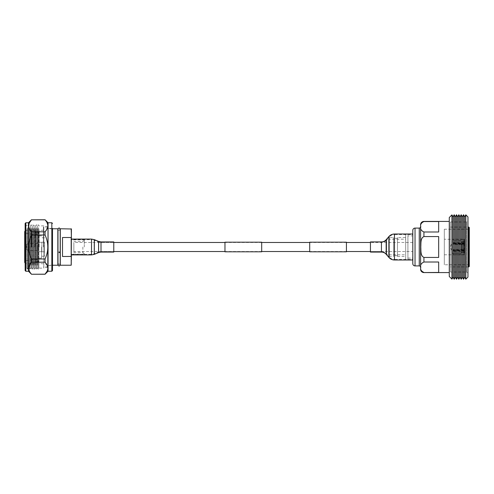 <?xml version="1.0" encoding="UTF-8"?>
<svg xmlns="http://www.w3.org/2000/svg" width="494" height="494" viewBox="0 0 494 494"><rect width="100%" height="100%" fill="white"/><g stroke="black" fill="none" stroke-linecap="round" stroke-linejoin="round"><path stroke-width="0.37" stroke-dasharray="2.47 1.85" d="M412.805 251.52L412.805 242.48L412.805 251.52L370.438 251.52L370.438 242.48L370.438 252.082M412.805 242.48L370.438 242.48L381.442 242.48L381.442 247L381.442 242.48C383.505 242.443 385.221 241.652 386.592 240.115L386.592 253.885L386.592 240.115L389.309 236.941L389.309 247L389.309 236.941C390.68 235.403 392.397 234.613 394.459 234.57L394.459 247L394.459 234.57L412.805 234.57L412.805 247L412.805 234.57M346.43 242.48L309.707 242.48M261.69 242.48L224.968 242.48M71.408 239.658L71.408 247L71.408 239.658L91.52 239.658L91.52 247L91.52 239.658L94.126 240.177L94.126 247L94.126 240.177L98.399 241.961L98.399 252.039L98.399 241.961L101.011 242.48L101.011 247L101.011 242.48L113.774 242.48L113.774 247L113.774 242.48L73.853 242.48L73.853 251.52L73.853 242.48M346.43 251.52L309.707 251.52M261.69 251.52L224.968 251.52M113.774 252.082L113.774 247L113.774 251.52L73.853 251.52M261.69 251.804L261.69 242.196M224.968 251.804L224.968 242.196M346.43 251.804L346.43 242.196M309.707 251.804L309.707 242.196M71.408 247L71.408 254.91L71.408 247M91.52 254.91L91.52 247L91.52 254.342L94.126 253.823L94.126 247L94.126 253.823L98.399 252.039L101.011 251.52L101.011 247L101.011 251.52L113.774 251.52L113.774 241.918M412.805 247L412.805 259.992L412.805 247M370.438 241.918L370.438 251.52L381.442 251.52L381.442 247L381.442 251.52C383.505 251.557 385.221 252.348 386.592 253.885L389.309 257.059L389.309 247L389.309 257.059C390.68 258.597 392.397 259.387 394.459 259.43L394.459 259.992M389.006 237.546L389.006 256.454L389.006 237.546L393.527 237.546L393.527 256.454L393.527 237.546M389.006 256.454L393.527 256.454M389.006 239.195L389.006 254.805L389.006 239.195L405.691 239.195L405.691 254.805L405.691 239.195M389.006 254.805L405.691 254.805M397.485 238.324L397.485 255.676L397.485 238.324L393.527 238.324L393.527 255.676L393.527 238.324M397.485 255.676L393.527 255.676M397.485 237.546L397.485 256.454L397.485 237.546L405.691 237.546L405.691 256.454L405.691 237.546M397.485 256.454L405.691 256.454M405.691 234.212L405.691 259.788L405.691 234.212L407.914 234.212L407.914 259.788L407.914 234.212M405.691 259.788L407.914 259.788M407.914 235.879L407.914 258.121L407.914 235.879L412.805 235.879L412.805 258.121L412.805 235.879M407.914 258.121L412.805 258.121M420.592 267.242L420.592 226.758L420.592 267.242M449.281 272.577L449.281 221.423L449.281 272.577M423.926 272.441L438.672 272.441L438.672 262.005L423.926 262.005C421.191 263.296 420.141 265.037 420.783 267.223C420.141 269.415 421.191 271.157 423.926 272.441L423.926 272.577M423.926 257.43L438.672 257.43L438.672 236.57L423.926 236.57C420.252 238.194 421.079 243.567 420.783 247.006C421.073 250.446 420.271 255.843 423.926 257.43L423.926 262.005M423.926 231.989L438.672 231.989L438.672 221.559L423.926 221.559C421.191 222.85 420.141 224.591 420.783 226.777C420.141 228.969 421.191 230.704 423.926 231.989L423.926 236.57M420.592 224.758L420.592 269.242M444.316 229.21L469.3 229.21L469.3 264.79L444.316 264.79L444.316 229.21L444.316 264.79M450.392 272.021L450.392 221.979L450.392 272.021L466.632 272.021L466.632 221.979L467.966 220.645L467.966 273.355L467.966 220.645M450.392 221.979L466.632 221.979L466.632 272.021L467.966 273.355M450.392 266.908L450.392 227.092L450.392 266.908L467.966 266.908M450.392 227.092L467.966 227.092M467.966 277.023L467.966 216.977M465.817 279.172L465.817 214.828M449.281 276.467L449.281 217.533M451.93 214.884L451.93 279.116M464.693 216.773L464.693 277.227M463.526 279.246L463.526 214.754M462.359 216.773L462.359 277.227M461.192 279.246L461.192 214.754M460.025 216.773L460.025 277.227M458.858 279.246L458.858 214.754M457.691 216.773L457.691 277.227M456.524 279.246L456.524 214.754M455.357 216.773L455.357 277.227M454.184 279.246L454.184 214.754M453.017 216.773L453.017 277.227M444.316 239.226L444.316 254.787L444.316 239.226L464.409 239.479L464.409 240.813L463.743 241.486L461.958 241.486L461.291 240.813L453.288 240.813L461.291 240.776L461.958 241.443L463.743 241.443L464.409 240.776L464.409 243.283L463.743 243.641L453.288 243.283L453.288 244.036L461.291 244.036L461.958 244.394L464.409 244.036L464.409 249.47L453.288 249.47L453.288 250.26L463.743 249.952L464.409 250.26L464.409 253.187L463.743 252.514L461.958 252.514L461.291 253.187L453.288 253.224L461.291 253.224L461.958 252.558L463.743 252.558L464.409 253.224L464.409 250.717L463.743 250.359L453.288 250.717L453.288 249.964L461.291 249.964L461.958 249.606L464.409 249.964L464.409 244.53L453.288 244.53L453.288 243.74L463.743 244.048L464.409 243.74L464.409 240.813M451.732 250.335L451.732 243.666L451.732 250.335L450.355 247L451.732 243.666M451.732 240.776L451.732 253.231L451.732 240.776L453.288 240.776L453.288 239.213L464.187 239.213L464.409 242.566L464.187 239.213M461.958 241.443L461.958 243.641M461.291 240.776L461.291 243.283M464.409 243.283L464.409 242.566M464.409 240.776L464.409 239.442M461.958 244.394L461.958 249.161M461.291 244.036L461.291 249.47M464.409 244.036L464.409 249.47M461.958 249.952L461.958 252.514M461.291 250.26L461.291 253.187M464.409 250.26L464.409 253.187M461.958 252.558L461.958 250.359M461.291 253.224L461.291 250.717M464.409 253.224L464.409 250.717M461.958 249.606L461.958 244.839M461.291 249.964L461.291 244.53M464.409 243.74L464.187 243.023L453.288 243.023L453.288 243.814L464.409 243.913L464.409 249.964M464.409 243.913L464.409 244.53M461.958 244.048L461.958 241.486M461.291 243.74L461.291 240.813M464.409 243.122L464.409 239.479M451.732 253.231L453.288 253.224L453.288 254.787L464.409 254.521M453.288 243.283L453.288 242.443L464.187 242.443M453.288 244.036L453.288 242.443M464.409 243.314L453.288 243.196M453.288 249.47L453.288 250.186L464.409 250.088M464.409 250.878L453.288 250.977M453.288 254.743L453.288 253.187M444.316 254.787L464.187 254.787L464.409 251.434M464.409 250.686L453.288 250.804L453.288 251.557L464.187 251.557M453.288 251.557L453.288 250.717M453.288 250.804L453.288 249.964M453.288 243.814L453.288 244.53M453.288 243.023L453.288 243.74M453.288 240.813L453.288 239.257M438.672 236.57L438.672 257.43L438.672 236.57M412.805 230.321L412.805 263.679M59.089 252.403L60.2 252.076L59.089 251.749L57.977 252.076L59.089 252.403M59.089 252.138L60.2 252.465L59.089 252.792L57.977 252.465L59.089 252.138M82.862 247L82.862 252.446L82.862 247M73.853 247L73.853 252.446L73.853 247M41.601 247L41.601 258.121L41.601 247M44.497 247L44.497 256.232L44.497 247M38.236 227.74L38.236 269.242L38.236 227.74M38.878 228.703L38.878 268.131L38.878 228.703M37.593 265.297L37.593 225.869L37.593 265.297M36.457 227.74L36.457 269.242L36.457 227.74M37.099 228.703L37.099 268.131L37.099 228.703M35.815 265.297L35.815 225.869L35.815 265.297M34.673 227.74L34.673 269.242L34.673 227.74M35.315 228.703L35.315 268.131L35.315 228.703M34.03 265.297L34.03 225.869L34.03 265.297M32.894 227.74L32.894 269.242L32.894 227.74M33.536 228.703L33.536 268.131L33.536 228.703M32.252 265.297L32.252 225.869L32.252 265.297M31.116 227.74L31.116 269.242L31.116 227.74M31.758 228.703L31.758 268.131L31.758 228.703M30.474 265.297L30.474 225.869L30.474 265.297M29.337 227.74L29.337 269.242L29.337 227.74M29.98 228.703L29.98 268.131L29.98 228.703M28.695 265.297L28.695 225.869L28.695 265.297M27.559 227.74L27.559 269.242L27.559 227.74M26.917 228.697L26.917 268.137L26.917 228.697M28.201 228.703L28.201 268.131L28.201 228.703M25.145 223.424L25.145 270.576M43.83 268.131L43.83 225.869L43.83 268.131L38.878 268.131L38.236 269.242L37.593 268.131L37.099 268.131L36.457 269.242L35.815 268.131L35.315 268.131L34.673 269.242L34.03 268.131L33.536 268.131L32.894 269.242L32.252 268.131L31.758 268.131L31.116 269.242L30.474 268.131L29.98 268.131L29.337 269.242L28.695 268.131L28.201 268.131L27.559 269.242L26.917 268.137L25.145 269.909L25.145 224.091L25.145 266.84M47.832 263.086L47.832 228.426L47.832 263.086M48.054 231.112L48.054 265.346L48.054 231.112M52.5 230.914L52.5 265.574L52.5 230.914M52.278 262.888L52.278 228.654L52.278 262.888M43.83 229.469L43.83 267.242L43.83 229.469M47.832 247L47.832 264.531M48.054 222.757L48.054 271.243M28.479 222.757L28.479 271.243M45.053 219.756L47.078 222.757M47.733 224.727L47.832 225.814M31.486 219.756L45.053 219.818M28.701 225.814L28.701 225.807C28.763 227.858 29.689 229.858 31.486 231.81L31.486 235.008L45.053 235.008C48.715 242.98 48.715 250.971 45.053 258.992L31.486 258.992C27.825 251.02 27.825 243.029 31.486 235.008M28.8 224.708L29.461 222.745M31.486 258.992L31.486 262.191L45.053 262.191L47.832 268.186M45.053 274.244L31.486 274.182L29.461 271.255M28.8 269.273L28.701 268.186M28.701 268.143L31.486 262.191M45.053 258.992L45.053 262.191M47.757 226.758L45.053 231.81L31.486 231.81M45.053 231.81L45.053 235.008M47.733 269.292L47.078 271.249M52.5 270.576L52.5 267.415M47.832 265.574L52.5 265.574L52.5 228.426L47.832 228.426M34.932 247L34.932 230.432L34.932 247M38.933 247L38.933 230.432L38.933 247M60.287 228.765L60.287 265.235M57.841 228.765L57.841 265.235M62.51 247L62.51 237.503L71.185 237.503L71.185 256.497L62.51 256.497L62.51 247M84.307 247L84.307 239.88L84.307 247M37.155 247L37.155 259.788L37.155 247M24.7 231.6L24.7 262.4M31.597 247L31.597 230.21L31.597 247M43.386 247L43.386 226.981L43.386 247M24.7 247L24.7 232.989L24.7 247M71.185 228.765L71.185 237.503L71.408 228.988M71.408 265.012L71.408 256.435M71.408 254.91L71.408 239.09M60.287 247L60.287 263.679L60.287 247M57.841 247L57.841 263.679L57.841 247M62.51 256.497L62.51 237.503L62.51 256.497M44.497 251.421L44.497 242.221L44.497 251.421M41.823 251.421L41.823 242.221L41.823 251.421M41.823 246.129L41.823 251.724L41.823 246.129M26.256 247.383L26.256 244.925L26.256 247.383M37.377 246.364L37.377 250.446L37.377 246.364M37.377 247.871L37.377 242.276L37.377 247.871M101.011 252.082L101.011 241.918M98.621 252.564L98.621 241.436M94.342 254.342L94.342 239.658M71.408 254.342L91.52 254.342L91.52 239.09M381.442 241.918L381.442 252.082M386.16 239.744L386.16 254.256M388.883 236.57L388.883 257.43M394.459 234.008L394.459 259.43L412.805 259.43M419.258 228.092L419.258 265.908M468.633 227.092L468.633 266.908M463.743 241.443L463.743 243.641M463.743 244.394L463.743 249.161M463.743 249.952L463.743 252.514M463.743 252.558L463.743 250.359M463.743 249.606L463.743 244.839M463.743 244.048L463.743 241.486M464.187 243.196L464.187 250.186M464.187 250.977L464.187 254.743M464.187 250.804L464.187 243.814M464.187 243.023L464.187 239.257M415.034 265.908L415.034 228.092M25.811 271.243L25.811 222.757M51.833 222.757L51.833 271.243M34.71 247L34.71 230.21L34.71 247M39.156 247L39.156 230.21L39.156 247M31.832 247L31.832 234.212L31.832 247M31.443 247L31.443 234.175L31.443 247M25.756 247L25.756 230.488L25.756 247M71.185 256.497L71.185 265.235M26.713 246.5L26.713 249.711L26.713 246.5M28.757 246.376L28.757 250.39L28.757 246.376M29.109 246.364L29.109 250.446L29.109 246.364M60.2 252.076L60.2 228.988L59.089 230.099L57.977 228.988L57.977 252.076M60.2 252.465L60.2 263.679L57.977 263.679M57.977 252.465L57.977 265.012L59.089 263.901L60.2 265.012M38.52 247.543L38.52 261.9L36.964 263.456L35.407 261.9L35.407 232.1C35.821 230.889 36.34 230.371 36.964 230.544L38.52 232.1L38.52 261.9L36.964 260.344L35.407 261.9L35.407 232.1L36.964 233.656L38.52 232.1L38.52 247.543M84.307 253.675L82.862 252.446L73.853 252.446M84.307 240.325L82.862 241.554L73.853 241.554M44.497 256.232L41.601 256.232M44.497 237.768L41.601 237.768M47.832 267.242L43.83 267.242M43.83 225.869L38.878 225.869L38.236 224.758L37.593 225.869L37.099 225.869L36.457 224.758L35.815 225.869L35.315 225.869L34.673 224.758L34.03 225.869L33.536 225.869L32.894 224.758L32.252 225.869L31.758 225.869L31.116 224.758L30.474 225.869L29.98 225.869L29.337 224.758L28.695 225.869L28.201 225.869L27.559 224.758L26.917 225.863L25.145 224.091M47.832 226.758L43.83 226.758M25.145 230.71L31.597 230.21L34.932 230.432M43.386 230.21L38.933 230.432M37.155 234.212L31.443 234.175L24.7 232.989M60.2 230.321L57.977 230.321M84.307 239.88L71.408 239.88M41.601 258.121L37.155 258.121M37.155 259.788L31.443 259.825L24.7 261.011M38.933 232.544L34.932 232.544M47.832 226.981L43.386 226.981M52.5 228.765L47.832 228.765M52.5 265.235L47.832 265.235M47.832 267.019L43.386 267.019M43.386 263.79L38.933 263.568M38.933 261.456L34.932 261.456M34.932 263.568L31.597 263.79L25.145 263.29M41.601 235.879L37.155 235.879M84.307 254.12L71.408 254.12M44.497 242.221L41.823 242.221M44.497 251.779L41.823 251.779M37.377 250.446L29.109 250.446L26.713 249.711L26.256 249.075M37.377 243.554L29.109 243.554L26.713 244.289L26.256 244.925M41.823 251.724L37.377 251.724M41.823 242.276L37.377 242.276"/><path stroke-width="0.74" d="M370.438 242.48L346.43 242.48M309.707 242.48L261.69 242.48M224.968 242.48L113.774 242.48M370.438 251.52L346.43 251.52M309.707 251.52L261.69 251.52M224.968 251.52L113.774 251.52M261.69 242.196L261.69 251.804L224.968 251.804L224.968 242.196L261.69 242.196M346.43 242.196L346.43 251.804L309.707 251.804L309.707 242.196L346.43 242.196M113.774 247L113.774 252.082L101.011 252.082L101.011 241.918L113.774 241.918L113.774 247M370.438 252.082L370.438 241.918L381.442 241.918L381.442 252.082L370.438 252.082M415.034 265.908A2.223 2.223 0 0 1 412.805 263.679L412.805 230.321A2.223 2.223 0 0 1 415.034 228.092L415.034 265.908L419.258 265.908A1.334 1.334 0 0 1 420.592 267.242M415.034 228.092L419.258 228.092A1.334 1.334 0 0 0 420.592 226.758M449.281 221.423L423.926 221.423A3.335 3.335 0 0 0 420.592 224.758L420.592 269.242A3.335 3.335 0 0 0 423.926 272.577L449.281 272.577M423.926 272.441C421.191 271.15 420.141 269.409 420.783 267.223C420.141 265.031 421.191 263.296 423.926 262.011L438.672 262.011L438.672 272.441L423.926 272.577M423.926 257.43C420.252 255.806 421.079 250.433 420.783 246.994C421.073 243.554 420.271 238.157 423.926 236.57L438.672 236.57L438.672 257.43L423.926 257.43L423.926 262.011M423.926 231.995C421.191 230.704 420.141 228.963 420.783 226.777C420.141 224.585 421.191 222.843 423.926 221.559L438.672 221.559L438.672 231.995L423.926 231.995L423.926 236.57M469.3 264.79L469.3 266.241A0.667 0.667 0 0 1 468.633 266.908L468.633 227.092A0.667 0.667 0 0 1 469.3 227.759L469.3 266.241M453.017 277.227L453.017 216.773L454.184 214.754L454.184 279.246L453.017 277.227L451.93 279.116L451.93 214.884L453.017 216.773M455.357 277.227L455.357 216.773L456.524 214.754L456.524 279.246L455.357 277.227L454.184 279.246M455.357 216.773L454.184 214.754M457.691 277.227L457.691 216.773L458.858 214.754L458.858 279.246L457.691 277.227L456.524 279.246M457.691 216.773L456.524 214.754M460.025 277.227L460.025 216.773L461.192 214.754L461.192 279.246L460.025 277.227L458.858 279.246M460.025 216.773L458.858 214.754M462.359 277.227L462.359 216.773L463.526 214.754L463.526 279.246L462.359 277.227L461.192 279.246M462.359 216.773L461.192 214.754M463.526 279.246L464.693 277.227L464.693 216.773L463.526 214.754M464.693 277.227L465.817 279.172L465.817 214.828L464.693 216.773M467.966 266.908L468.633 266.908M467.966 227.092L468.633 227.092M451.93 214.884L449.281 217.533L449.281 276.467L451.93 279.116M465.817 214.828L467.966 216.977L467.966 277.023L465.817 279.172M469.3 229.21L469.3 227.759M25.145 267.415L25.145 223.424L25.811 222.757L25.811 271.243L25.145 270.576L25.145 267.415M52.5 228.426L52.5 270.576L51.833 271.243L51.833 222.757L52.5 223.424M25.145 266.84L25.145 269.909M51.833 271.243L48.054 271.243L48.054 222.757L45.053 219.756L31.486 219.818C27.825 223.801 27.825 227.802 31.486 231.81L45.053 231.81C48.715 227.82 48.715 223.825 45.053 219.818L45.053 219.756M48.054 271.243L45.053 274.244L31.486 274.244L28.479 271.243L28.479 222.757L25.811 222.757M47.078 222.757L47.733 224.727M45.053 274.244L45.053 274.182C46.844 272.231 47.77 270.237 47.832 268.186C47.77 266.143 46.844 264.148 45.053 262.191L45.053 258.992C48.715 251.02 48.715 243.029 45.053 235.008L45.053 231.81M45.053 262.191L31.486 262.191C29.689 264.148 28.763 266.143 28.701 268.186L28.701 268.143M31.486 262.191L31.486 258.992L45.053 258.992M45.053 235.008L31.486 235.008C27.825 242.98 27.825 250.971 31.486 258.992M31.486 235.008L31.486 231.81M28.701 225.807L28.8 224.708M29.461 222.745L31.486 219.818L45.053 219.818M29.461 271.255L28.8 269.273M31.486 274.244L45.053 274.182L47.078 271.249M28.701 268.186C28.763 270.237 29.689 272.231 31.486 274.182M47.832 268.186L47.733 269.292M47.832 225.814L47.757 226.758M52.5 267.415L52.5 265.574M47.832 264.531L47.832 246.994M71.185 265.235L60.287 265.235L60.287 228.765L71.408 228.988L71.185 265.235L71.408 254.91L91.52 254.91L94.342 254.342L94.342 239.658L91.52 239.09L91.52 254.91M91.52 239.09L71.408 239.09L71.185 237.503L62.51 237.503L62.51 256.497L71.408 256.435M25.145 263.29L24.7 262.4L24.7 231.6L25.145 230.71M52.5 265.235L57.841 265.235L57.841 228.765L52.5 228.765M71.408 237.565L71.185 228.765M101.011 241.918L98.621 241.436L98.621 252.564L94.342 254.342M412.805 259.992L394.459 259.992C392.224 259.949 390.365 259.097 388.883 257.43L386.16 254.256L386.16 239.744C384.906 241.158 383.332 241.881 381.442 241.918M388.883 257.43L388.883 236.57C390.365 234.903 392.224 234.051 394.459 234.008L394.459 259.992M419.258 265.908L419.258 228.092M71.185 256.497L71.185 237.503M98.621 241.436L94.342 239.658M98.621 252.564L101.011 252.082M412.805 234.008L394.459 234.008M386.16 239.744L388.883 236.57M386.16 254.256C384.906 252.842 383.332 252.119 381.442 252.082M60.2 228.988L59.089 227.87L57.977 228.988L57.977 265.012L59.089 266.13L60.2 265.012L60.2 228.988M60.287 263.679L60.2 265.012M51.833 222.757L48.054 222.757M28.479 222.757L31.486 219.756M28.479 271.243L25.811 271.243"/></g></svg>
